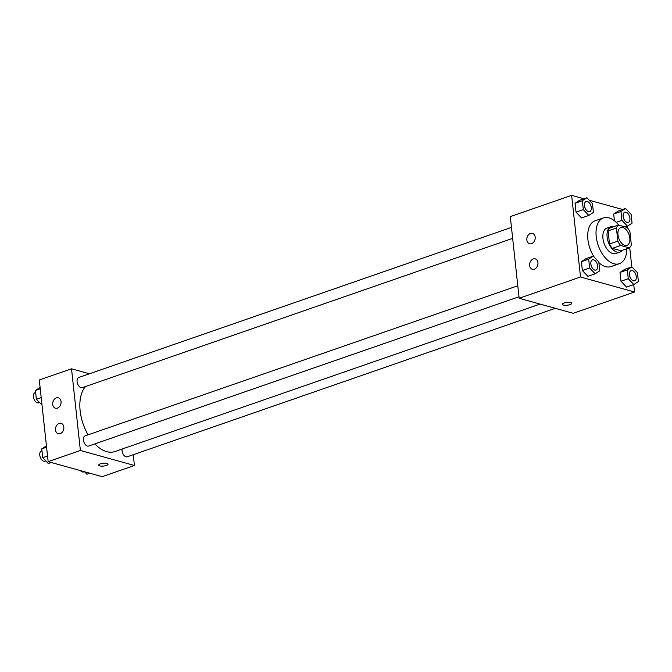 <?xml version="1.0" encoding="UTF-8"?>
<svg xmlns="http://www.w3.org/2000/svg" width="672" height="672" viewBox="0 0 672 672"><rect width="100%" height="100%" fill="white"/><g stroke="black" fill="none" stroke-linecap="round" stroke-linejoin="round"><path stroke-width="1.01" d="M624.851 245.398A9.425 5.435 -109.1 0 1 618.265 236.536A9.425 5.435 -109.1 0 1 620.794 227.556A9.425 5.435 -109.1 0 1 629.017 234.688A9.425 5.435 -109.1 0 1 626.968 245.372A9.425 5.435 -109.1 0 1 624.851 245.398M631.352 244.885L629.924 231.798A12.793 7.375 -109.1 0 0 627.102 227.464L618.442 225.053A12.793 7.375 -109.1 0 0 616.417 228.043L617.837 241.13A12.793 7.375 -109.1 0 0 620.659 245.465L629.32 247.876A12.793 7.375 -109.1 0 0 631.352 244.885M616.417 228.043L608.101 230.924L609.521 244.02L617.837 241.13M620.659 245.465L612.343 248.354L621.004 250.757L629.32 247.876M612.343 248.354A12.793 7.375 -109.1 0 1 609.521 244.02M608.101 230.924A12.793 7.375 -109.1 0 1 610.126 227.942L618.442 225.053M614.082 226.565A13.465 7.762 70.9 0 0 611.15 226.632A13.465 7.762 70.9 0 0 607.118 237.006A13.465 7.762 70.9 0 0 619.979 252.067A13.465 7.762 70.9 0 0 622.322 250.303M619.979 252.067L615.821 253.512A13.465 7.762 -109.1 0 1 612.788 253.554A13.465 7.762 -109.1 0 1 602.96 238.442A13.465 7.762 -109.1 0 1 606.992 228.068L611.15 226.632M626.808 248.749A24.234 13.969 -109.1 0 1 619.349 263.693A24.234 13.969 -109.1 0 1 613.897 263.76A24.234 13.969 -109.1 0 1 596.954 240.971A24.234 13.969 -109.1 0 1 603.464 217.896A24.234 13.969 -109.1 0 1 618.652 225.112M619.349 263.693L611.033 266.574A24.234 13.969 -109.1 0 1 605.581 266.641A24.234 13.969 -109.1 0 1 598.886 262.668M594.308 257.242A24.234 13.969 -109.1 0 1 595.148 220.777L603.464 217.896M583.976 198.769L571.637 195.342L580.507 276.998L634.536 292.018L633.73 284.584M631.814 266.902L629.706 247.548M627.589 228.035L627.388 226.195M622.616 209.504L589.294 200.248M593.258 256.133L585.984 258.661L581.398 261.677L582.355 270.514L587.899 276.343L595.182 273.815L599.768 270.808L598.802 261.962L593.258 256.133L588.672 259.148L589.638 267.985L595.182 273.815M586.916 197.753L579.642 200.273L575.056 203.288L576.013 212.125L581.557 217.955L588.84 215.426L593.426 212.419L592.46 203.582L586.916 197.753L582.33 200.76L583.296 209.605L588.84 215.426M625.548 208.488L618.274 211.016L613.687 214.024L614.418 220.786L613.687 214.024L620.97 211.504L621.928 220.34L627.472 226.17L632.058 223.154L631.1 214.318L625.548 208.488L620.97 211.504M631.89 266.876L624.616 269.396L620.029 272.412L620.987 281.249L626.539 287.078L633.814 284.558L638.4 281.543L637.442 272.706L631.89 266.876L627.312 269.884L628.27 278.729L633.814 284.558M580.507 276.998L519.162 298.276L510.292 216.619L571.637 195.342M519.162 298.276L573.191 313.295L634.536 292.018M564.144 302.98A4.712 1.428 -6.2 0 1 569.041 302.308A4.712 1.428 -6.2 0 1 571.78 303.29A4.712 1.428 -6.2 0 1 567.252 305.222A4.712 1.428 -6.2 0 1 562.414 304.315A4.712 1.428 -6.2 0 1 564.144 302.98M564.992 302.728A4.712 1.428 173.8 0 0 568.924 302.299M526.856 239.996A5.384 4.091 105.5 0 1 532.459 233.369A5.384 4.091 105.5 0 1 534.954 239.652A5.384 4.091 105.5 0 1 529.57 243.743A5.384 4.091 105.5 0 1 526.856 239.996M529.628 265.516A5.384 4.091 105.5 0 1 535.231 258.888A5.384 4.091 105.5 0 1 537.726 265.171A5.384 4.091 105.5 0 1 532.35 269.262A5.384 4.091 105.5 0 1 529.628 265.516M540.044 304.08L114.904 451.542A36.406 20.975 -109.1 0 1 106.714 451.643A36.406 20.975 -109.1 0 1 94.836 443.89M88.099 434.826A36.406 20.975 -109.1 0 1 85.512 386.534M122.102 449.047A5.384 3.1 70.9 0 0 123.497 454.7A5.384 3.1 70.9 0 0 127.226 456.792L555.29 308.314M512.652 238.384L82.244 387.668A5.384 3.1 -109.1 0 1 81.035 387.685A5.384 3.1 -109.1 0 1 77.272 382.62A5.384 3.1 -109.1 0 1 78.716 377.496L511.459 227.396M519.002 296.772L88.586 446.057A5.384 3.1 -109.1 0 1 87.377 446.074A5.384 3.1 -109.1 0 1 83.614 441.008A5.384 3.1 -109.1 0 1 85.058 435.876L517.801 285.776M80.388 450.467L71.518 368.802L39.287 379.982L48.157 461.639L80.388 450.467L134.425 465.478L133.249 454.7M89.418 373.783L71.518 368.802M56.339 397.9A5.384 4.091 105.5 0 1 58.33 397.816A5.384 4.091 105.5 0 1 60.833 404.099A5.384 4.091 105.5 0 1 55.448 408.198A5.384 4.091 105.5 0 1 52.735 404.452A5.384 4.091 105.5 0 1 56.339 397.9M60.22 433.625A5.384 4.091 105.5 0 1 58.22 433.709A5.384 4.091 105.5 0 1 55.507 429.962A5.384 4.091 105.5 0 1 61.11 423.335A5.384 4.091 105.5 0 1 63.832 428.341A5.384 4.091 105.5 0 1 60.22 433.625M48.157 461.639L102.186 476.658L134.425 465.478M98.683 465.15A4.712 1.428 173.8 0 0 99.733 465.906A4.712 1.428 -6.2 0 1 98.683 465.158A4.712 1.428 -6.2 0 1 103.219 463.226A4.712 1.428 -6.2 0 1 108.058 464.134A4.712 1.428 -6.2 0 1 105.008 465.83A4.712 1.428 -6.2 0 1 99.733 465.906A4.712 1.428 173.8 0 0 105.008 465.822A4.712 1.428 173.8 0 0 108.058 464.134M84.529 471.752L86.906 474.247L89.846 473.231M84.286 471.685L83.555 471.937A5.384 3.1 -109.1 0 1 82.345 471.954A5.384 3.1 -109.1 0 1 80.396 470.602M46.435 445.805L41.765 448.846L42.731 457.682L48.275 463.512L51.215 462.496M41.765 448.846L46.586 447.174M42.731 457.682L47.544 456.011M45.788 460.9L44.923 461.202A5.384 3.1 -109.1 0 1 43.705 461.219A5.384 3.1 -109.1 0 1 39.942 456.154A5.384 3.1 -109.1 0 1 41.387 451.021L41.983 450.82M40.093 387.416L35.423 390.457L36.389 399.294L42.017 405.098M35.423 390.457L40.244 388.786M36.389 399.294L41.202 397.631M39.446 402.511L38.581 402.814A5.384 3.1 -109.1 0 1 37.363 402.83A5.384 3.1 -109.1 0 1 33.6 397.765A5.384 3.1 -109.1 0 1 35.045 392.641L35.641 392.431M634.654 280.795L634.62 280.804A5.384 3.1 -109.1 0 1 634.62 280.804A5.384 3.1 -109.1 0 1 633.41 280.82A5.384 3.1 -109.1 0 1 629.639 275.755A5.384 3.1 -109.1 0 1 631.092 270.623A5.384 3.1 -109.1 0 1 631.109 270.623L631.126 270.614A5.384 3.1 -109.1 0 1 635.821 274.688A5.384 3.1 -109.1 0 1 634.654 280.795A5.384 3.1 -109.1 0 1 633.444 280.804A5.384 3.1 -109.1 0 1 629.672 275.747A5.384 3.1 -109.1 0 1 631.126 270.614M624.616 269.396L620.029 272.412L627.312 269.884M620.029 272.412L620.987 281.249L628.27 278.729M620.987 281.249L626.539 287.078M628.312 222.407L628.278 222.415A5.384 3.1 -109.1 0 1 628.278 222.415A5.384 3.1 -109.1 0 1 627.068 222.432A5.384 3.1 -109.1 0 1 623.297 217.367A5.384 3.1 -109.1 0 1 624.75 212.243A5.384 3.1 -109.1 0 1 624.767 212.234L624.784 212.226A5.384 3.1 -109.1 0 1 629.479 216.3A5.384 3.1 -109.1 0 1 628.312 222.407A5.384 3.1 -109.1 0 1 627.102 222.424A5.384 3.1 -109.1 0 1 623.33 217.358A5.384 3.1 -109.1 0 1 624.784 212.226M618.274 211.016L613.687 214.024M616.174 222.34L621.928 220.34M625.237 226.943L627.472 226.17M594.779 270.077A5.384 3.1 -109.1 0 1 591.007 265.02A5.384 3.1 -109.1 0 1 592.452 259.888A5.384 3.1 -109.1 0 1 592.469 259.879L592.486 259.879A5.384 3.1 -109.1 0 1 597.19 263.945A5.384 3.1 -109.1 0 1 596.022 270.052A5.384 3.1 -109.1 0 1 595.988 270.068A5.384 3.1 -109.1 0 1 594.779 270.077M585.984 258.661L581.398 261.677L588.672 259.148M581.398 261.677L582.355 270.514L589.638 267.985M582.355 270.514L587.899 276.343M595.988 270.068L596.022 270.052A5.384 3.1 -109.1 0 1 594.812 270.068A5.384 3.1 -109.1 0 1 591.041 265.003A5.384 3.1 -109.1 0 1 592.486 259.879M588.437 211.697A5.384 3.1 -109.1 0 1 584.665 206.632A5.384 3.1 -109.1 0 1 586.11 201.499A5.384 3.1 -109.1 0 1 586.127 201.499L586.144 201.491A5.384 3.1 -109.1 0 1 590.848 205.565A5.384 3.1 -109.1 0 1 589.68 211.672A5.384 3.1 -109.1 0 1 589.646 211.68A5.384 3.1 -109.1 0 1 588.437 211.697M579.642 200.273L575.056 203.288L582.33 200.76M575.056 203.288L576.013 212.125L583.296 209.605M576.013 212.125L581.557 217.955M589.646 211.68L589.68 211.672A5.384 3.1 -109.1 0 1 588.462 211.68A5.384 3.1 -109.1 0 1 584.699 206.623A5.384 3.1 -109.1 0 1 586.144 201.491"/></g></svg>

